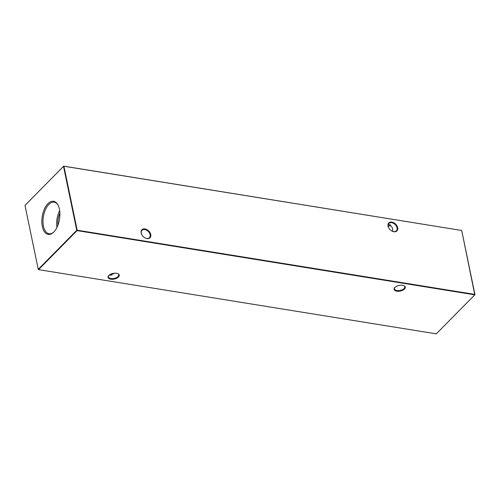 <?xml version="1.0" encoding="UTF-8"?>
<svg xmlns="http://www.w3.org/2000/svg" width="500" height="500" viewBox="0 0 500 500"><rect width="100%" height="100%" fill="white"/><g stroke="black" fill="none" stroke-linecap="round" stroke-linejoin="round"><path stroke-width="0.75" d="M108.844 275.462A5.7 2.875 -11.7 0 1 117.844 273.656A5.7 2.875 -11.7 0 1 118.456 277.019A5.7 2.875 -11.7 0 1 110.806 279.194A5.7 2.875 -11.7 0 1 108.775 275.538A5.7 2.875 -11.7 0 1 108.844 275.462M108.944 275.369A5.244 2.644 168.3 0 0 108.438 276.919A5.244 2.644 168.3 0 0 112.444 278.644A5.244 2.644 168.3 0 0 117.987 276.569A5.244 2.644 168.3 0 0 118.706 274.788A5.244 2.644 168.3 0 0 117.625 273.569M394.894 287.45A5.7 2.875 -11.7 0 1 403.894 285.644A5.7 2.875 -11.7 0 1 404.506 289A5.7 2.875 -11.7 0 1 396.856 291.181A5.7 2.875 -11.7 0 1 394.825 287.525A5.7 2.875 -11.7 0 1 394.894 287.45M394.994 287.356A5.244 2.644 168.3 0 0 394.481 288.906A5.244 2.644 168.3 0 0 398.494 290.631A5.244 2.644 168.3 0 0 404.038 288.556A5.244 2.644 168.3 0 0 404.756 286.775A5.244 2.644 168.3 0 0 403.675 285.556M111.819 273.762A5.244 3.613 -135.4 0 1 111.812 275.15M391.45 230.769A5.244 3.613 44.6 0 0 393.556 231.575A5.244 3.613 44.6 0 0 396.369 230.819A5.244 3.613 44.6 0 0 397.056 227.85A5.244 3.613 44.6 0 0 391.719 222.7A5.244 3.613 44.6 0 0 388.906 223.456A5.244 3.613 44.6 0 0 388.219 226.425A5.244 3.613 44.6 0 0 389.025 228.369M397.675 227.675A5.7 3.925 -135.4 0 1 391.512 230.806A5.7 3.925 -135.4 0 1 388.981 228.306A5.7 3.925 -135.4 0 1 388.062 226.125A5.7 3.925 -135.4 0 1 391.869 222.081A5.7 3.925 -135.4 0 1 397.675 227.675M144.531 237.625A5.244 3.613 44.6 0 0 146.631 238.431A5.244 3.613 44.6 0 0 149.45 237.681A5.244 3.613 44.6 0 0 150.131 234.713A5.244 3.613 44.6 0 0 144.794 229.562A5.244 3.613 44.6 0 0 141.981 230.312A5.244 3.613 44.6 0 0 141.294 233.281A5.244 3.613 44.6 0 0 142.1 235.231M150.75 234.537A5.7 3.925 -135.4 0 1 144.594 237.669A5.7 3.925 -135.4 0 1 142.062 235.169A5.7 3.925 -135.4 0 1 141.144 232.987A5.7 3.925 -135.4 0 1 144.95 228.938A5.7 3.925 -135.4 0 1 150.75 234.537M392.663 231.344L392.6 228.081L389.769 224.675L388.188 224.85M114.306 273.238L110.231 275.325L109.35 275.019M53.812 232.025A16.769 8.738 -80.8 0 0 57.719 204.556A16.769 8.738 -80.8 0 0 47.938 203.663A16.769 8.738 -80.8 0 0 42.237 225.981A16.769 8.738 -80.8 0 0 53.188 232.613A16.769 8.738 -80.8 0 0 53.812 232.025M57.931 204.931A16.006 8.338 -80.8 0 0 54.312 202.194A16.006 8.338 -80.8 0 0 48.812 204.431A16.006 8.338 -80.8 0 0 43 221.75A16.006 8.338 -80.8 0 0 49.212 233.787A16.006 8.338 -80.8 0 0 53.506 232.325M25 205.381L38.244 269.331L76.75 230.312L63.506 166.356L25 205.381L63.712 166.144L461.656 230.469L63.919 166.244L77.162 230.194L474.9 294.419L461.756 230.669L474.794 294.837L77.062 230.606L38.556 269.631L436.287 333.856L475 294.619M388.181 226.238A5.7 2.875 168.3 0 0 390.65 224.981M390.694 225.006A5.244 2.644 -11.7 0 1 388.212 226.394M59.881 213.113A13.338 6.95 -80.8 0 0 57.931 225.175M59.669 210.675A15.531 8.094 -80.8 0 0 56.962 227.419M63.919 166.244L63.506 166.356L63.919 166.244M77.162 230.194L76.75 230.312L77.062 230.606L77.162 230.194M38.244 269.331L38.556 269.631L38.244 269.331"/></g></svg>
